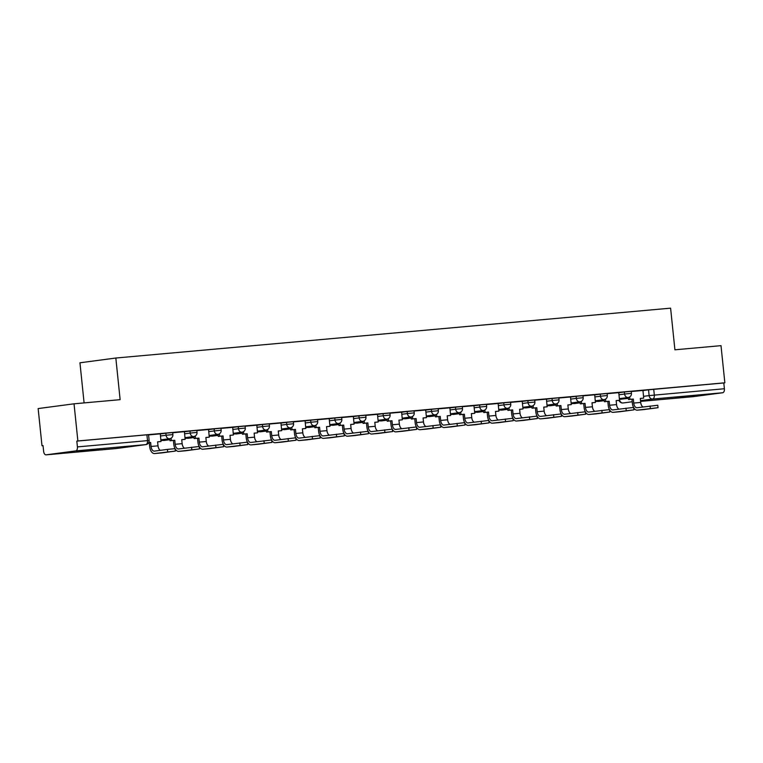<?xml version="1.0" encoding="UTF-8"?>
<svg xmlns="http://www.w3.org/2000/svg" width="763" height="763" viewBox="0 0 763 763"><rect width="100%" height="100%" fill="white"/><g stroke="black" fill="none" stroke-linecap="round" stroke-linejoin="round"><path stroke-width="1.14" d="M76.739 451.801L99.467 449.207L76.739 451.801M675.751 397.952L698.479 395.368L675.751 397.952M172.686 432.535L165.857 433.193L166.067 435.253L172.896 434.586L172.686 432.535M196.816 430.361L189.987 431.028L190.206 433.079L197.035 432.411L196.816 430.361M220.955 428.196L214.126 428.854L214.336 430.914L221.165 430.246L220.955 428.196M245.085 426.021L238.256 426.689L238.466 428.739L245.295 428.072L245.085 426.021M269.225 423.856L262.396 424.514L262.606 426.574L269.434 425.907L269.225 423.856M293.354 421.681L286.526 422.349L286.735 424.4L293.564 423.742L293.354 421.681M317.494 419.516L310.655 420.175L310.875 422.235L317.704 421.567L317.494 419.516M341.624 417.342L334.795 418.01L335.005 420.06L341.834 419.402L341.624 417.342M365.754 415.177L358.925 415.835L359.144 417.895L365.973 417.227L365.754 415.177M389.893 413.002L383.064 413.67L383.274 415.721L390.103 415.062L389.893 413.002M414.023 410.837L407.194 411.495L407.404 413.556L414.233 412.888L414.023 410.837M438.162 408.663L431.333 409.33L431.543 411.381L438.372 410.723L438.162 408.663M462.292 406.498L455.463 407.165L455.673 409.216L462.502 408.548L462.292 406.498M486.432 404.323L479.603 404.991L479.813 407.041L486.641 406.383L486.432 404.323M510.561 402.158L503.733 402.826L503.942 404.876L510.771 404.209L510.561 402.158M534.691 399.993L527.862 400.651L528.082 402.711L534.911 402.044L534.691 399.993M558.831 397.819L552.002 398.486L552.212 400.537L559.041 399.869L558.831 397.819M582.961 395.654L576.132 396.312L576.342 398.372L583.18 397.704L582.961 395.654M607.1 393.479L600.271 394.147L600.481 396.197L607.31 395.53L607.1 393.479M631.23 391.314L624.401 391.972L624.611 394.032L631.44 393.365L631.23 391.314M74.03 403.808L120.134 399.669L115.833 358.028L670.601 308.157L674.912 349.797L721.006 345.658L724.85 382.807L77.874 440.966L74.03 403.808L38.15 408.567L41.994 445.726L43.043 445.63M84.092 402.912L79.953 362.787L115.833 358.028M41.994 445.726L43.033 445.592L43.634 451.381A3.758 2.108 -95.1 0 0 46.066 454.843A3.758 2.108 -95.1 0 0 46.114 454.834L75.718 450.904A3.758 2.108 -95.1 0 0 77.425 446.899L149.147 440.489L148.547 434.7L146.906 434.805L147.507 440.594A3.758 2.108 -95.1 0 1 145.8 444.61L75.718 450.904M77.874 440.966L76.825 441.109L77.425 446.899M642.904 390.551L648.54 389.807L649.132 395.596L724.402 388.739A3.758 2.108 84.9 0 1 722.695 392.754L693.09 396.674A3.758 2.108 84.9 0 1 693.042 396.684A3.758 2.108 84.9 0 1 692.985 396.684M724.402 388.739L723.801 382.95L724.85 382.807M618.755 392.64L607.119 393.679M594.787 411.276A5.074 2.852 -95.1 0 1 592.422 406.784L592.012 402.769L595.417 402.463L594.701 394.795L582.98 395.854M570.486 396.979L558.85 398.019M546.527 415.616A5.074 2.852 -95.1 0 1 544.153 411.114L543.742 407.108L547.147 406.803L546.432 399.135L534.72 400.194M522.216 401.319L510.581 402.359M498.258 419.955A5.074 2.852 -95.1 0 1 495.893 415.454L495.473 411.448L498.878 411.133L498.163 403.474L486.451 404.524M473.957 405.658L462.311 406.698M449.989 424.295A5.074 2.852 -95.1 0 1 447.623 419.793L447.204 415.778L450.609 415.473L449.893 407.814L438.181 408.863M425.687 409.998L414.042 411.038M401.719 428.634A5.074 2.852 -95.1 0 1 399.354 424.133L398.935 420.117L402.339 419.812L401.624 412.154L389.912 413.203M377.58 430.809A5.074 2.852 -95.1 0 1 375.215 426.307L374.805 422.292L378.21 421.987L377.494 414.319L365.782 415.377M353.45 432.974A5.074 2.852 -95.1 0 1 351.085 428.472L350.675 424.457L354.07 424.152L353.364 416.493L341.643 417.542M329.32 435.139A5.074 2.852 -95.1 0 1 326.955 430.647L326.535 426.631L329.94 426.326L329.225 418.658L317.513 419.717M305.181 437.313A5.074 2.852 -95.1 0 1 302.816 432.812L302.406 428.796L305.801 428.491L305.095 420.833L293.374 421.882M281.051 439.478A5.074 2.852 -95.1 0 1 278.686 434.986L278.266 430.971L281.671 430.666L280.956 422.998L269.244 424.056M256.912 441.653A5.074 2.852 -95.1 0 1 254.546 437.151L254.136 433.136L257.541 432.831L256.826 425.172L245.104 426.221M232.782 443.818A5.074 2.852 -95.1 0 1 230.416 439.326L229.997 435.311L233.402 435.005L232.686 427.337L220.974 428.396M208.642 445.993A5.074 2.852 -95.1 0 1 206.277 441.491L205.867 437.476L209.272 437.17L208.557 429.512L196.844 430.561M184.512 448.158A5.074 2.852 -95.1 0 1 182.147 443.665L181.728 439.65L185.132 439.345L184.417 431.677L172.705 432.735M160.383 450.332A5.074 2.852 -95.1 0 1 158.017 445.83L157.598 441.815L161.003 441.51L160.287 433.851L148.575 434.9M160.22 433.947L165.857 433.193M184.35 431.772L189.987 431.028M208.49 429.607L214.126 428.854M232.62 427.433L238.256 426.689M256.759 425.268L262.396 424.514M280.889 423.093L286.526 422.349M305.028 420.928L310.655 420.175M329.158 418.753L334.795 418.01M353.288 416.588L358.925 415.835M377.427 414.414L383.064 413.67M401.557 412.249L407.194 411.495M425.697 410.074L431.333 409.33M449.827 407.909L455.463 407.165M473.966 405.735L479.603 404.991M498.096 403.57L503.733 402.826M522.226 401.405L527.862 400.651M546.365 399.23L552.002 398.486M570.495 397.065L576.132 396.312M594.635 394.891L600.271 394.147M618.764 392.726L624.401 391.972M643.056 406.937A5.074 2.852 -95.1 0 1 640.691 402.444L640.281 398.429L643.686 398.124L642.971 390.456L631.249 391.514M76.825 441.109L146.906 434.805M723.801 382.95L648.54 389.807M629.666 396.96L629.914 399.354L628.55 399.535L633.319 399.049L633.729 403.064A5.074 2.852 -95.1 0 0 637.01 407.738A5.074 2.852 -95.1 0 0 637.076 407.738L657.782 405.258L658.04 407.69L637.324 410.16A7.506 4.216 84.9 0 1 637.229 410.17A7.506 4.216 84.9 0 1 633.671 407.614M644.086 409.55A7.506 4.216 84.9 0 0 644.191 409.55A7.506 4.216 84.9 0 0 644.287 409.531L658.04 407.69M629.914 399.354L633.319 399.049M619.451 399.373L622.36 399.059L619.451 399.316M622.274 398.257L622.36 399.059M640.281 398.486L643.686 398.124M633.567 407.423A7.506 4.216 84.9 0 1 632.374 403.245L631.955 399.23M628.55 399.535L628.34 397.456M605.526 399.125L605.774 401.529L604.42 401.71L609.179 401.224L609.599 405.239A5.074 2.852 -95.1 0 0 612.88 409.912A5.074 2.852 -95.1 0 0 612.947 409.903L633.652 407.432L633.9 409.855L613.194 412.335A7.506 4.216 84.9 0 1 613.09 412.344A7.506 4.216 84.9 0 1 609.532 409.788M619.957 411.724A7.506 4.216 84.9 0 0 620.052 411.715A7.506 4.216 84.9 0 0 620.157 411.705L633.9 409.855M605.774 401.529L609.179 401.224M618.755 392.63L619.546 400.289L616.142 400.594L616.561 404.609A5.074 2.852 -95.1 0 0 618.927 409.111M595.321 401.548L598.221 401.224L595.312 401.491M598.144 400.432L598.221 401.224M616.151 400.651L619.546 400.289M609.427 409.588A7.506 4.216 84.9 0 1 608.235 405.42L607.825 401.405M604.42 401.71L604.201 399.621M581.396 401.29L581.644 403.694L580.281 403.875L585.049 403.389L585.459 407.404A5.074 2.852 -95.1 0 0 588.74 412.077A5.074 2.852 -95.1 0 0 588.807 412.068L609.513 409.597L609.771 412.03L589.055 414.5A7.506 4.216 84.9 0 1 588.96 414.509A7.506 4.216 84.9 0 1 585.402 411.953M595.827 413.889A7.506 4.216 84.9 0 0 595.922 413.889A7.506 4.216 84.9 0 0 596.017 413.87L609.771 412.03M581.644 403.694L585.049 403.389M571.182 403.713L574.091 403.398L571.182 403.656M574.005 402.597L574.091 403.398M592.012 402.826L595.417 402.463M585.297 411.762A7.506 4.216 84.9 0 1 584.105 407.585L583.685 403.57M580.281 403.875L580.071 401.796M557.267 403.465L557.515 405.868L556.151 406.05L560.91 405.563L561.33 409.578A5.074 2.852 -95.1 0 0 564.61 414.252A5.074 2.852 -95.1 0 0 564.677 414.242L585.383 411.772L585.631 414.195L564.925 416.665A7.506 4.216 84.9 0 1 564.83 416.684A7.506 4.216 84.9 0 1 561.272 414.118M571.687 416.064A7.506 4.216 84.9 0 0 571.792 416.054A7.506 4.216 84.9 0 0 571.888 416.045L585.631 414.195M557.515 405.868L560.91 405.563M570.486 396.97L571.277 404.628L567.872 404.934L568.292 408.949A5.074 2.852 -95.1 0 0 570.657 413.451M547.052 405.887L549.951 405.563L547.042 405.83M549.875 404.771L549.951 405.563M567.882 404.991L571.277 404.628M561.167 413.928A7.506 4.216 84.9 0 1 559.966 409.76L559.556 405.744M556.151 406.05L555.931 403.961M533.127 405.63L533.375 408.033L532.021 408.215L536.78 407.728L537.2 411.743A5.074 2.852 -95.1 0 0 540.471 416.417A5.074 2.852 -95.1 0 0 540.538 416.407L561.244 413.937L561.501 416.36L540.795 418.839A7.506 4.216 84.9 0 1 540.69 418.849A7.506 4.216 84.9 0 1 537.133 416.293M547.557 418.229A7.506 4.216 84.9 0 0 547.653 418.219A7.506 4.216 84.9 0 0 547.758 418.21L561.501 416.36M533.375 408.033L536.78 407.728M522.913 408.052L525.821 407.738L522.913 407.995M525.736 406.937L525.821 407.738M543.752 407.165L547.147 406.803M537.028 416.102A7.506 4.216 84.9 0 1 535.836 411.925L535.416 407.909M532.021 408.215L531.801 406.126M508.997 407.804L509.245 410.208L507.881 410.389L512.65 409.903L513.06 413.918A5.074 2.852 -95.1 0 0 516.341 418.591A5.074 2.852 -95.1 0 0 516.408 418.582L537.114 416.102L537.362 418.534L516.656 421.004A7.506 4.216 84.9 0 1 516.561 421.023A7.506 4.216 84.9 0 1 513.003 418.458M523.418 420.403A7.506 4.216 84.9 0 0 523.523 420.394A7.506 4.216 84.9 0 0 523.618 420.384L537.362 418.534M509.245 410.208L512.65 409.903M522.216 401.309L523.008 408.968L519.613 409.273L520.023 413.288A5.074 2.852 -95.1 0 0 522.388 417.79M498.783 410.217L501.682 409.903L498.773 410.16M501.606 409.111L501.682 409.903M519.613 409.33L523.008 408.968M512.898 418.267A7.506 4.216 84.9 0 1 511.706 414.09L511.286 410.084M507.881 410.389L507.672 408.3M484.858 409.969L485.106 412.373L483.752 412.554L488.511 412.068L488.93 416.083A5.074 2.852 -95.1 0 0 492.202 420.756A5.074 2.852 -95.1 0 0 492.269 420.747L512.984 418.277L513.232 420.699L492.526 423.179A7.506 4.216 84.9 0 1 492.421 423.188A7.506 4.216 84.9 0 1 488.864 420.632M499.288 422.568A7.506 4.216 84.9 0 0 499.384 422.559A7.506 4.216 84.9 0 0 499.488 422.549L513.232 420.699M485.106 412.373L488.511 412.068M474.653 412.392L477.552 412.077L474.643 412.335M477.466 411.276L477.552 412.077M495.483 411.505L498.878 411.133M488.759 420.442A7.506 4.216 84.9 0 1 487.567 416.264L487.156 412.249M483.752 412.554L483.532 410.465M460.728 412.144L460.976 414.547L459.612 414.729L464.381 414.242L464.791 418.258A5.074 2.852 -95.1 0 0 468.072 422.931A5.074 2.852 -95.1 0 0 468.139 422.921L488.845 420.442L489.093 422.874L468.387 425.344A7.506 4.216 84.9 0 1 468.291 425.363A7.506 4.216 84.9 0 1 464.734 422.797M475.149 424.743A7.506 4.216 84.9 0 0 475.254 424.733A7.506 4.216 84.9 0 0 475.349 424.724L489.093 422.874M460.976 414.547L464.381 414.242M473.957 405.649L474.748 413.308L471.343 413.613L471.753 417.628A5.074 2.852 -95.1 0 0 474.119 422.13M450.513 414.557L453.422 414.242L450.513 414.5M453.336 413.441L453.422 414.242M471.343 413.67L474.748 413.308M464.629 422.607A7.506 4.216 84.9 0 1 463.437 418.429L463.017 414.423M459.612 414.729L459.402 412.64M436.589 414.309L436.837 416.712L435.482 416.894L440.241 416.407L440.661 420.423A5.074 2.852 -95.1 0 0 443.942 425.096A5.074 2.852 -95.1 0 0 444.009 425.086L464.715 422.616L464.963 425.039L444.257 427.518A7.506 4.216 84.9 0 1 444.152 427.528A7.506 4.216 84.9 0 1 440.594 424.972M451.019 426.908A7.506 4.216 84.9 0 0 451.114 426.899A7.506 4.216 84.9 0 0 451.219 426.889L464.963 425.039M436.837 416.712L440.241 416.407M426.383 416.732L429.283 416.407L426.374 416.674M429.207 415.616L429.283 416.407M447.213 415.835L450.609 415.473M440.489 424.781A7.506 4.216 84.9 0 1 439.297 420.604L438.887 416.588M435.482 416.894L435.263 414.805M412.459 416.484L412.707 418.887L411.343 419.068L416.112 418.582L416.522 422.588A5.074 2.852 -95.1 0 0 419.803 427.27A5.074 2.852 -95.1 0 0 419.869 427.261L440.575 424.781L440.833 427.213L420.117 429.683A7.506 4.216 84.9 0 1 420.022 429.693A7.506 4.216 84.9 0 1 416.464 427.137M426.879 429.083A7.506 4.216 84.9 0 0 426.984 429.073A7.506 4.216 84.9 0 0 427.08 429.064L440.833 427.213M412.707 418.887L416.112 418.582M425.687 409.989L426.479 417.647L423.074 417.952L423.484 421.968A5.074 2.852 -95.1 0 0 425.849 426.469M402.244 418.897L405.153 418.582L402.244 418.839M405.067 417.781L405.153 418.582M423.074 418.01L426.479 417.647M416.36 426.946A7.506 4.216 84.9 0 1 415.167 422.769L414.748 418.753M411.343 419.068L411.133 416.979M388.329 418.649L388.577 421.052L387.213 421.233L391.972 420.747L392.392 424.762A5.074 2.852 -95.1 0 0 395.673 429.435A5.074 2.852 -95.1 0 0 395.739 429.426L416.445 426.956L416.693 429.378L395.987 431.858A7.506 4.216 84.9 0 1 395.892 431.868A7.506 4.216 84.9 0 1 392.325 429.311M402.75 431.248A7.506 4.216 84.9 0 0 402.854 431.238A7.506 4.216 84.9 0 0 402.95 431.229L416.693 429.378M388.577 421.052L391.972 420.747M378.114 421.071L381.014 420.747L378.105 421.014M380.937 419.955L381.014 420.747M398.944 420.175L402.339 419.812M392.23 429.111A7.506 4.216 84.9 0 1 391.028 424.943L390.618 420.928M387.213 421.233L386.994 419.145M364.189 420.823L364.437 423.227L363.083 423.398L367.842 422.912L368.262 426.927A5.074 2.852 -95.1 0 0 371.533 431.6A5.074 2.852 -95.1 0 0 371.6 431.6L392.306 429.121L392.564 431.553L371.858 434.023A7.506 4.216 84.9 0 1 371.753 434.033A7.506 4.216 84.9 0 1 368.195 431.476M378.62 433.413A7.506 4.216 84.9 0 0 378.715 433.413A7.506 4.216 84.9 0 0 378.82 433.403L392.564 431.553M364.437 423.227L367.842 422.912M353.975 423.236L356.884 422.921L353.975 423.179M356.798 422.12L356.884 422.921M374.814 422.349L378.21 421.987M368.09 431.286A7.506 4.216 84.9 0 1 366.898 427.108L366.478 423.093M363.083 423.398L362.864 421.319M340.06 422.988L340.308 425.392L338.944 425.573L343.712 425.086L344.123 429.102A5.074 2.852 -95.1 0 0 347.403 433.775A5.074 2.852 -95.1 0 0 347.47 433.766L368.176 431.295L368.424 433.718L347.718 436.198A7.506 4.216 84.9 0 1 347.623 436.207A7.506 4.216 84.9 0 1 344.065 433.651M354.48 435.587A7.506 4.216 84.9 0 0 354.585 435.578A7.506 4.216 84.9 0 0 354.681 435.568L368.424 433.718M340.308 425.392L343.712 425.086M329.845 425.411L332.744 425.086L329.835 425.353M332.668 424.295L332.744 425.086M350.675 424.514L354.07 424.152M343.96 433.451A7.506 4.216 84.9 0 1 342.759 429.283L342.349 425.268M338.944 425.573L338.734 423.484M315.92 425.163L316.168 427.557L314.814 427.738L319.573 427.251L319.993 431.267A5.074 2.852 -95.1 0 0 323.264 435.94A5.074 2.852 -95.1 0 0 323.331 435.94L344.046 433.46L344.294 435.892L323.588 438.363A7.506 4.216 84.9 0 1 323.483 438.372A7.506 4.216 84.9 0 1 319.926 435.816M330.35 437.752A7.506 4.216 84.9 0 0 330.446 437.752A7.506 4.216 84.9 0 0 330.551 437.743L344.294 435.892M316.168 427.557L319.573 427.251M305.715 427.576L308.614 427.261L305.705 427.518M308.529 426.46L308.614 427.261M326.545 426.689L329.94 426.326M319.821 435.625A7.506 4.216 84.9 0 1 318.629 431.448L318.219 427.433M314.814 427.738L314.594 425.659M291.79 427.328L292.038 429.731L290.674 429.912L295.443 429.426L295.853 433.441A5.074 2.852 -95.1 0 0 299.134 438.115A5.074 2.852 -95.1 0 0 299.201 438.105L319.907 435.635L320.155 438.057L299.449 440.537A7.506 4.216 84.9 0 1 299.354 440.547A7.506 4.216 84.9 0 1 295.796 437.991M306.211 439.927A7.506 4.216 84.9 0 0 306.316 439.917A7.506 4.216 84.9 0 0 306.411 439.908L320.155 438.057M292.038 429.731L295.443 429.426M281.576 429.75L284.485 429.426L281.576 429.693M284.399 428.634L284.485 429.426M302.406 428.854L305.801 428.491M295.691 437.79A7.506 4.216 84.9 0 1 294.499 433.622L294.079 429.607M290.674 429.912L290.465 427.824M267.651 429.502L267.899 431.896L266.545 432.077L271.304 431.591L271.723 435.606A5.074 2.852 -95.1 0 0 275.004 440.28A5.074 2.852 -95.1 0 0 275.071 440.28L295.777 437.8L296.025 440.232L275.319 442.702A7.506 4.216 84.9 0 1 275.214 442.712A7.506 4.216 84.9 0 1 271.657 440.156M282.081 442.092A7.506 4.216 84.9 0 0 282.176 442.092A7.506 4.216 84.9 0 0 282.281 442.073L296.025 440.232M267.899 431.896L271.304 431.591M257.446 431.915L260.345 431.6L257.436 431.858M260.259 430.799L260.345 431.6M278.276 431.028L281.671 430.666M271.552 439.965A7.506 4.216 84.9 0 1 270.36 435.787L269.949 431.772M266.545 432.077L266.325 429.998M243.521 431.667L243.769 434.071L242.405 434.252L247.174 433.766L247.584 437.781A5.074 2.852 -95.1 0 0 250.865 442.454A5.074 2.852 -95.1 0 0 250.932 442.445L271.638 439.974L271.895 442.397L251.18 444.877A7.506 4.216 84.9 0 1 251.084 444.886A7.506 4.216 84.9 0 1 247.527 442.33M257.942 444.266A7.506 4.216 84.9 0 0 258.047 444.257A7.506 4.216 84.9 0 0 258.142 444.247L271.895 442.397M243.769 434.071L247.174 433.766M233.306 434.09L236.215 433.766L233.306 434.033M236.129 432.974L236.215 433.766M254.136 433.193L257.541 432.831M247.422 442.13A7.506 4.216 84.9 0 1 246.23 437.962L245.81 433.947M242.405 434.252L242.195 432.163M219.391 433.832L219.639 436.236L218.275 436.417L223.034 435.931L223.454 439.946A5.074 2.852 -95.1 0 0 226.735 444.619A5.074 2.852 -95.1 0 0 226.802 444.619L247.508 442.139L247.756 444.571L227.05 447.042A7.506 4.216 84.9 0 1 226.954 447.051A7.506 4.216 84.9 0 1 223.387 444.495M233.812 446.431A7.506 4.216 84.9 0 0 233.917 446.431A7.506 4.216 84.9 0 0 234.012 446.412L247.756 444.571M219.639 436.236L223.034 435.931M209.176 436.255L212.076 435.94L209.167 436.198M212 435.139L212.076 435.94M230.006 435.368L233.402 435.005M223.292 444.304A7.506 4.216 84.9 0 1 222.09 440.127L221.68 436.112M218.275 436.417L218.056 434.338M195.252 436.007L195.5 438.41L194.145 438.591L198.905 438.105L199.315 442.12A5.074 2.852 -95.1 0 0 202.596 446.794A5.074 2.852 -95.1 0 0 202.662 446.784L223.368 444.314L223.626 446.736L202.92 449.207A7.506 4.216 84.9 0 1 202.815 449.226A7.506 4.216 84.9 0 1 199.257 446.66M209.682 448.606A7.506 4.216 84.9 0 0 209.777 448.596A7.506 4.216 84.9 0 0 209.873 448.587L223.626 446.736M195.5 438.41L198.905 438.105M185.037 438.429L187.946 438.105L185.037 438.372M187.86 437.313L187.946 438.105M205.876 437.533L209.272 437.17M199.153 446.469A7.506 4.216 84.9 0 1 197.96 442.302L197.541 438.286M194.145 438.591L193.926 436.503M171.122 438.172L171.37 440.575L170.006 440.756L174.775 440.27L175.185 444.285A5.074 2.852 -95.1 0 0 178.466 448.959A5.074 2.852 -95.1 0 0 178.532 448.949L199.238 446.479L199.486 448.911L178.78 451.381A7.506 4.216 84.9 0 1 178.685 451.391A7.506 4.216 84.9 0 1 175.128 448.835M185.543 450.771A7.506 4.216 84.9 0 0 185.647 450.771A7.506 4.216 84.9 0 0 185.743 450.752L199.486 448.911M171.37 440.575L174.775 440.27M160.907 440.594L163.807 440.28L160.898 440.537M163.73 439.478L163.807 440.28M181.737 439.707L185.132 439.345M175.023 448.644A7.506 4.216 84.9 0 1 173.821 444.467L173.411 440.451M170.006 440.756L169.787 438.677M167.421 449.397L175.108 448.644L175.356 451.076L154.651 453.546A7.506 4.216 84.9 0 1 154.546 453.565A7.506 4.216 84.9 0 1 149.691 446.641L149.281 442.626L150.635 442.445L151.055 446.46A5.074 2.852 -95.1 0 0 154.326 451.133A5.074 2.852 -95.1 0 0 154.393 451.124L167.421 449.397L167.669 451.82M161.413 452.945A7.506 4.216 84.9 0 0 161.508 452.936A7.506 4.216 84.9 0 0 161.613 452.926L175.356 451.076M148.709 442.674L149.281 442.626M148.747 442.616L150.635 442.445M157.607 441.872L161.003 441.51M46.114 454.834L116.195 448.539L145.8 444.61A3.758 3.109 82.4 0 0 145.905 444.6A3.758 3.758 0 0 0 149.147 440.489M619.508 399.373L628.426 398.343M643.495 396.34L649.132 395.596A3.758 3.109 -97.6 0 0 652.613 399.049L640.51 400.651M632.222 401.758L622.961 402.978A3.758 2.108 84.9 0 1 622.827 402.988M693.042 396.684L640.586 401.395L693.09 396.674M722.695 392.754L652.613 399.049A3.758 2.108 -95.1 0 0 654.32 395.034L653.719 389.254M160.43 435.997L166.067 435.253A3.758 3.109 82.4 0 0 169.548 438.706A3.758 3.109 -97.6 0 0 169.653 438.696A3.758 3.758 0 0 0 172.896 434.586M184.57 433.823L190.206 433.079A3.758 3.109 82.4 0 0 193.678 436.531A3.758 3.109 -97.6 0 0 193.792 436.522A3.758 3.758 0 0 0 197.035 432.411M208.7 431.658L214.336 430.914A3.758 3.109 82.4 0 0 217.817 434.366A3.758 3.109 -97.6 0 0 217.922 434.357A3.758 3.758 0 0 0 221.165 430.246M232.829 429.483L238.466 428.739A3.758 3.109 82.4 0 0 241.947 432.201A3.758 3.109 -97.6 0 0 242.062 432.182A3.758 3.758 0 0 0 245.295 428.072M256.969 427.318L262.606 426.574A3.758 3.109 82.4 0 0 266.087 430.027A3.758 3.109 -97.6 0 0 266.192 430.017A3.758 3.758 0 0 0 269.434 425.907M281.099 425.153L286.735 424.4A3.758 3.109 82.4 0 0 290.217 427.862A3.758 3.109 -97.6 0 0 290.321 427.843A3.758 3.758 0 0 0 293.564 423.742M305.238 422.979L310.875 422.235A3.758 3.109 82.4 0 0 314.356 425.687A3.758 3.109 -97.6 0 0 314.461 425.678A3.758 3.758 0 0 0 317.704 421.567M329.368 420.814L335.005 420.06A3.758 3.109 82.4 0 0 338.486 423.522A3.758 3.109 -97.6 0 0 338.591 423.503A3.758 3.758 0 0 0 341.834 419.402M353.507 418.639L359.144 417.895A3.758 3.109 82.4 0 0 362.616 421.348A3.758 3.109 -97.6 0 0 362.73 421.338A3.758 3.758 0 0 0 365.973 417.227M377.637 416.474L383.274 415.721A3.758 3.109 82.4 0 0 386.755 419.183A3.758 3.109 -97.6 0 0 386.86 419.164A3.758 3.758 0 0 0 390.103 415.062M401.767 414.299L407.404 413.556A3.758 3.109 82.4 0 0 410.885 417.008A3.758 3.109 -97.6 0 0 410.999 416.999A3.758 3.758 0 0 0 414.233 412.888M425.907 412.134L431.543 411.381A3.758 3.109 82.4 0 0 435.024 414.843A3.758 3.109 -97.6 0 0 435.129 414.834A3.758 3.758 0 0 0 438.372 410.723M450.036 409.96L455.673 409.216A3.758 3.109 82.4 0 0 459.154 412.669A3.758 3.109 -97.6 0 0 459.259 412.659A3.758 3.758 0 0 0 462.502 408.548M474.176 407.795L479.813 407.041A3.758 3.109 82.4 0 0 483.294 410.504A3.758 3.109 -97.6 0 0 483.399 410.494A3.758 3.758 0 0 0 486.641 406.383M498.306 405.62L503.942 404.876A3.758 3.109 82.4 0 0 507.424 408.329A3.758 3.109 -97.6 0 0 507.529 408.319A3.758 3.758 0 0 0 510.771 404.209M522.445 403.455L528.082 402.711A3.758 3.109 82.4 0 0 531.553 406.164A3.758 3.109 -97.6 0 0 531.668 406.154A3.758 3.758 0 0 0 534.911 402.044M546.575 401.281L552.212 400.537A3.758 3.109 82.4 0 0 555.693 403.989A3.758 3.109 -97.6 0 0 555.798 403.98A3.758 3.758 0 0 0 559.041 399.869M570.714 399.116L576.342 398.372A3.758 3.109 82.4 0 0 579.823 401.824A3.758 3.109 -97.6 0 0 579.937 401.815A3.758 3.758 0 0 0 583.18 397.704M594.844 396.941L600.481 396.197A3.758 3.109 82.4 0 0 603.962 399.65A3.758 3.109 -97.6 0 0 604.067 399.64A3.758 3.758 0 0 0 607.31 395.53M618.974 394.776L624.611 394.032A3.758 3.109 82.4 0 0 628.092 397.485A3.758 3.109 -97.6 0 0 628.207 397.475A3.758 3.758 0 0 0 631.44 393.365M597.524 401.319A3.758 3.109 82.4 0 0 598.488 401.414A3.758 3.109 82.4 0 0 598.593 401.395A3.758 3.109 82.4 0 0 598.707 401.386M573.394 403.484A3.758 3.109 82.4 0 0 574.358 403.579A3.758 3.109 82.4 0 0 574.463 403.57A3.758 3.109 82.4 0 0 574.568 403.551M549.255 405.658A3.758 3.109 82.4 0 0 550.218 405.754A3.758 3.109 82.4 0 0 550.323 405.735A3.758 3.109 82.4 0 0 550.438 405.725M525.125 407.824A3.758 3.109 82.4 0 0 526.089 407.919A3.758 3.109 82.4 0 0 526.193 407.909A3.758 3.109 82.4 0 0 526.298 407.89M500.986 409.998A3.758 3.109 82.4 0 0 501.949 410.093A3.758 3.109 82.4 0 0 502.064 410.074A3.758 3.109 82.4 0 0 502.168 410.065M476.856 412.163A3.758 3.109 82.4 0 0 477.819 412.258A3.758 3.109 82.4 0 0 477.924 412.249A3.758 3.109 82.4 0 0 478.029 412.23M452.717 414.338A3.758 3.109 82.4 0 0 453.68 414.433A3.758 3.109 82.4 0 0 453.794 414.414A3.758 3.109 82.4 0 0 453.899 414.404M428.587 416.503A3.758 3.109 82.4 0 0 429.55 416.598A3.758 3.109 82.4 0 0 429.655 416.588A3.758 3.109 82.4 0 0 429.769 416.569M404.457 418.677A3.758 3.109 82.4 0 0 405.42 418.763A3.758 3.109 82.4 0 0 405.525 418.753A3.758 3.109 82.4 0 0 405.63 418.734M380.317 420.842A3.758 3.109 82.4 0 0 381.281 420.938A3.758 3.109 82.4 0 0 381.386 420.928A3.758 3.109 82.4 0 0 381.5 420.909M356.187 423.017A3.758 3.109 82.4 0 0 357.151 423.103A3.758 3.109 82.4 0 0 357.256 423.093A3.758 3.109 82.4 0 0 357.361 423.074M332.048 425.182A3.758 3.109 82.4 0 0 333.011 425.277A3.758 3.109 82.4 0 0 333.126 425.268A3.758 3.109 82.4 0 0 333.231 425.249M307.918 427.347A3.758 3.109 82.4 0 0 308.881 427.442A3.758 3.109 82.4 0 0 308.986 427.433A3.758 3.109 82.4 0 0 309.091 427.414M283.779 429.521A3.758 3.109 82.4 0 0 284.742 429.617A3.758 3.109 82.4 0 0 284.857 429.607A3.758 3.109 82.4 0 0 284.961 429.588M259.649 431.686A3.758 3.109 82.4 0 0 260.612 431.782A3.758 3.109 82.4 0 0 260.717 431.772A3.758 3.109 82.4 0 0 260.832 431.753M235.509 433.861A3.758 3.109 82.4 0 0 236.482 433.956A3.758 3.109 82.4 0 0 236.587 433.937A3.758 3.109 82.4 0 0 236.692 433.928M211.38 436.026A3.758 3.109 82.4 0 0 212.343 436.121A3.758 3.109 82.4 0 0 212.448 436.112A3.758 3.109 82.4 0 0 212.562 436.093M187.25 438.2A3.758 3.109 82.4 0 0 188.213 438.296A3.758 3.109 82.4 0 0 188.318 438.277A3.758 3.109 82.4 0 0 188.423 438.267M163.11 440.365A3.758 3.109 82.4 0 0 164.074 440.461A3.758 3.109 82.4 0 0 164.188 440.451A3.758 3.109 82.4 0 0 164.293 440.432M619.47 399.526L619.527 399.516A3.758 3.109 -97.6 0 0 623.009 402.978A3.758 2.108 84.9 0 1 622.961 402.978A3.758 3.758 0 0 1 619.041 400.356M46.066 454.843L116.148 448.539A3.758 3.758 0 0 0 116.3 448.52A3.758 3.109 82.4 0 1 116.195 448.539A3.758 2.108 84.9 0 1 116.148 448.539A3.758 2.108 84.9 0 1 116.09 448.549M145.905 444.6L116.3 448.52A3.758 3.109 82.4 0 0 116.405 448.51M650.353 408.434L650.105 406.002M640.691 402.444L633.729 403.064M644.287 409.531L637.324 410.16M626.223 410.599L625.965 408.176M616.561 404.609L609.599 405.239M620.157 411.705L613.194 412.335M602.083 412.773L601.835 410.341M592.422 406.784L585.459 407.404M596.017 413.87L589.055 414.5M577.953 414.938L577.696 412.516M568.292 408.949L561.33 409.578M571.888 416.045L564.925 416.665M553.814 417.113L553.566 414.681M544.153 411.114L537.2 411.743M547.758 418.21L540.795 418.839M529.684 419.278L529.436 416.856M520.023 413.288L513.06 413.918M523.618 420.384L516.656 421.004M505.545 421.453L505.297 419.021M495.893 415.454L488.93 416.083M499.488 422.549L492.526 423.179M481.415 423.618L481.167 421.195M471.753 417.628L464.791 418.258M475.349 424.724L468.387 425.344M457.285 425.792L457.027 423.36M447.623 419.793L440.661 420.423M451.219 426.889L444.257 427.518M433.146 427.957L432.898 425.535M423.484 421.968L416.522 422.588M427.08 429.064L420.117 429.683M409.016 430.132L408.758 427.7M399.354 424.133L392.392 424.762M402.95 431.229L395.987 431.858M384.876 432.297L384.628 429.874M375.215 426.307L368.262 426.927M378.82 433.403L371.858 434.023M360.746 434.471L360.489 432.039M351.085 428.472L344.123 429.102M354.681 435.568L347.718 436.198M336.607 436.636L336.359 434.214M326.955 430.647L319.993 431.267M330.551 437.743L323.588 438.363M312.477 438.811L312.229 436.379M302.816 432.812L295.853 433.441M306.411 439.908L299.449 440.537M288.338 440.976L288.09 438.544M278.686 434.986L271.723 435.606M282.281 442.073L275.319 442.702M264.208 443.141L263.96 440.718M254.546 437.151L247.584 437.781M258.142 444.247L251.18 444.877M240.078 445.315L239.82 442.883M230.416 439.326L223.454 439.946M234.012 446.412L227.05 447.042M215.939 447.48L215.691 445.058M206.277 441.491L199.315 442.12M209.873 448.587L202.92 449.207M191.809 449.655L191.551 447.223M182.147 443.665L175.185 444.285M185.743 450.752L178.78 451.381M158.017 445.83L151.055 446.46M161.613 452.926L154.651 453.546M597.305 401.348A3.758 3.758 0 0 0 598.593 401.395L604.306 400.642M628.207 397.475L619.375 398.639M573.175 403.513A3.758 3.758 0 0 0 574.463 403.57L580.176 402.807M604.067 399.64L595.245 400.813M549.036 405.687A3.758 3.758 0 0 0 550.323 405.735L556.036 404.981M579.937 401.815L571.105 402.978M524.906 407.852A3.758 3.758 0 0 0 526.193 407.909L531.906 407.146M555.798 403.98L546.976 405.153M500.766 410.027A3.758 3.758 0 0 0 502.064 410.074L507.776 409.321M531.668 406.154L522.846 407.318M476.637 412.192A3.758 3.758 0 0 0 477.924 412.249L483.637 411.486M507.529 408.319L498.706 409.493M452.507 414.366A3.758 3.758 0 0 0 453.794 414.414L459.507 413.66M483.399 410.494L474.576 411.658M428.367 416.531A3.758 3.758 0 0 0 429.655 416.588L435.368 415.825M459.259 412.659L450.437 413.832M404.237 418.706A3.758 3.758 0 0 0 405.525 418.753L411.238 418M435.129 414.834L426.307 415.997M380.098 420.871A3.758 3.758 0 0 0 381.386 420.928L387.099 420.165M410.999 416.999L402.168 418.172M355.968 423.045A3.758 3.758 0 0 0 357.256 423.093L362.969 422.34M386.86 419.164L378.038 420.337M331.829 425.21A3.758 3.758 0 0 0 333.126 425.268L338.839 424.505M362.73 421.338L353.908 422.511M307.699 427.385A3.758 3.758 0 0 0 308.986 427.433L314.699 426.679M338.591 423.503L329.769 424.676M283.559 429.55A3.758 3.758 0 0 0 284.857 429.607L290.569 428.844M314.461 425.678L305.639 426.851M259.43 431.715A3.758 3.758 0 0 0 260.717 431.772L266.43 431.019M290.321 427.843L281.499 429.016M235.3 433.889A3.758 3.758 0 0 0 236.587 433.937L242.3 433.184M266.192 430.017L257.369 431.181M211.16 436.054A3.758 3.758 0 0 0 212.448 436.112L218.161 435.349M242.062 432.182L233.23 433.355M187.03 438.229A3.758 3.758 0 0 0 188.318 438.277L194.031 437.523M217.922 434.357L209.1 435.52M162.891 440.394A3.758 3.758 0 0 0 164.188 440.451L169.901 439.688M193.792 436.522L184.961 437.695M169.653 438.696L160.831 439.86M644.191 409.55L637.229 410.17M620.052 411.715L613.09 412.344M595.922 413.889L588.96 414.509M571.792 416.054L564.83 416.684M547.653 418.219L540.69 418.849M523.523 420.394L516.561 421.023M499.384 422.559L492.421 423.188M475.254 424.733L468.291 425.363M451.114 426.899L444.152 427.528M426.984 429.073L420.022 429.693M402.854 431.238L395.892 431.868M378.715 433.413L371.753 434.033M354.585 435.578L347.623 436.207M330.446 437.752L323.483 438.372M306.316 439.917L299.354 440.547M282.176 442.092L275.214 442.712M258.047 444.257L251.084 444.886M233.917 446.431L226.954 447.051M209.777 448.596L202.815 449.226M185.647 450.771L178.685 451.391M161.508 452.936L154.546 453.565"/></g></svg>

